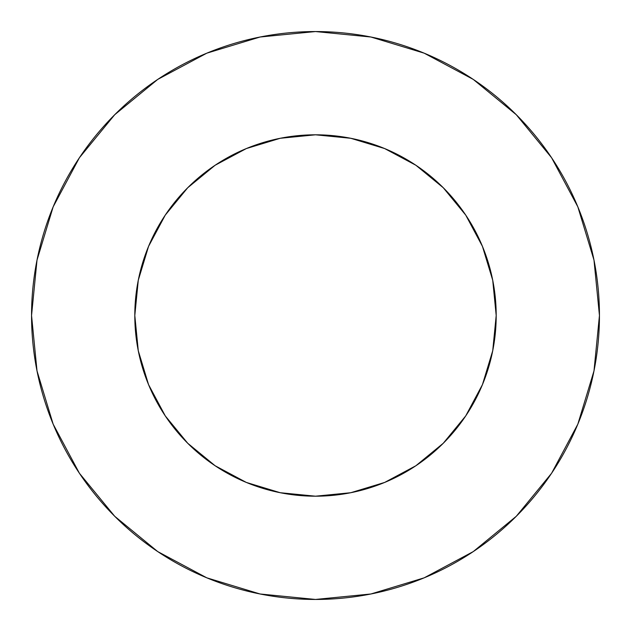 <?xml version="1.0" encoding="UTF-8"?>
<svg xmlns="http://www.w3.org/2000/svg" width="631" height="631" viewBox="0 0 631 631"><rect width="100%" height="100%" fill="white"/><g stroke="black" fill="none" stroke-linecap="round" stroke-linejoin="round"><path stroke-width="0.47" stroke-dasharray="3.15 2.37" d="M496.195 315.5A180.695 180.695 0 0 0 315.5 134.805A180.695 180.695 0 0 0 134.805 315.5L138.276 280.251L148.561 246.35L165.259 215.108L187.73 187.73L215.108 165.259L246.35 148.561L280.251 138.276L315.5 134.805L350.749 138.276L384.65 148.561L415.892 165.259L443.27 187.73L465.741 215.108L482.439 246.35L492.724 280.251L496.195 315.5L492.724 350.749L482.439 384.65L465.741 415.892L443.27 443.27L415.892 465.741L384.65 482.439L350.749 492.724L315.5 496.195L280.251 492.724L246.35 482.439L215.108 465.741L187.73 443.27L165.259 415.892L148.561 384.65L138.276 350.749L134.805 315.5A180.695 180.695 0 0 0 315.5 496.195A180.695 180.695 0 0 0 496.195 315.5M551.541 473.329L577.838 424.166L593.992 370.894L599.45 315.5A283.95 283.95 0 0 0 315.5 31.55A283.95 283.95 0 0 0 31.55 315.5A283.95 283.95 0 0 0 315.5 599.45A283.95 283.95 0 0 0 599.45 315.5L593.992 260.106L577.838 206.834L551.597 157.742M473.329 79.459L424.166 53.162L370.894 37.008L315.5 31.55L260.106 37.008L206.834 53.162L157.742 79.403M79.459 157.671L53.162 206.834L37.008 260.106L31.55 315.5L37.008 370.894L53.162 424.166L79.403 473.258M157.671 551.541L206.834 577.838L260.106 593.992L315.5 599.45L370.894 593.992L424.166 577.838L473.258 551.597"/><path stroke-width="0.95" d="M134.805 315.5A180.695 180.695 0 0 1 315.5 134.805A180.695 180.695 0 0 1 496.195 315.5A180.695 180.695 0 0 1 315.5 496.195A180.695 180.695 0 0 1 134.805 315.5L138.276 350.749L148.561 384.65L165.259 415.892L187.73 443.27L215.108 465.741L246.35 482.439L280.251 492.724L315.5 496.195L350.749 492.724L384.65 482.439L415.892 465.741L443.27 443.27L465.741 415.892L482.439 384.65L492.724 350.749L496.195 315.5L492.724 280.251L482.439 246.35L465.741 215.108L443.27 187.73L415.892 165.259L384.65 148.561L350.749 138.276L315.5 134.805L280.251 138.276L246.35 148.561L215.108 165.259L187.73 187.73L165.259 215.108L148.561 246.35L138.276 280.251L134.805 315.5M31.55 315.5A283.95 283.95 0 0 1 315.5 31.55A283.95 283.95 0 0 1 599.45 315.5A283.95 283.95 0 0 1 315.5 599.45A283.95 283.95 0 0 1 31.55 315.5L37.008 370.894L53.162 424.166L79.403 473.258L114.716 516.284L157.742 551.597L206.834 577.838L260.106 593.992L315.5 599.45L370.894 593.992L424.166 577.838L473.258 551.597L516.284 516.284L551.597 473.258L577.838 424.166L593.992 370.894L599.45 315.5L593.992 260.106L577.838 206.834L551.597 157.742L516.284 114.716L473.258 79.403L424.166 53.162L370.894 37.008L315.5 31.55L260.106 37.008L206.834 53.162L157.742 79.403L114.716 114.716L79.403 157.742L53.162 206.834L37.008 260.106L31.55 315.5M551.597 157.742L516.284 114.716L473.329 79.459M157.742 79.403L114.716 114.716L79.459 157.671M79.403 473.258L114.716 516.284L157.671 551.541M473.258 551.597L516.284 516.284L551.541 473.329"/></g></svg>
